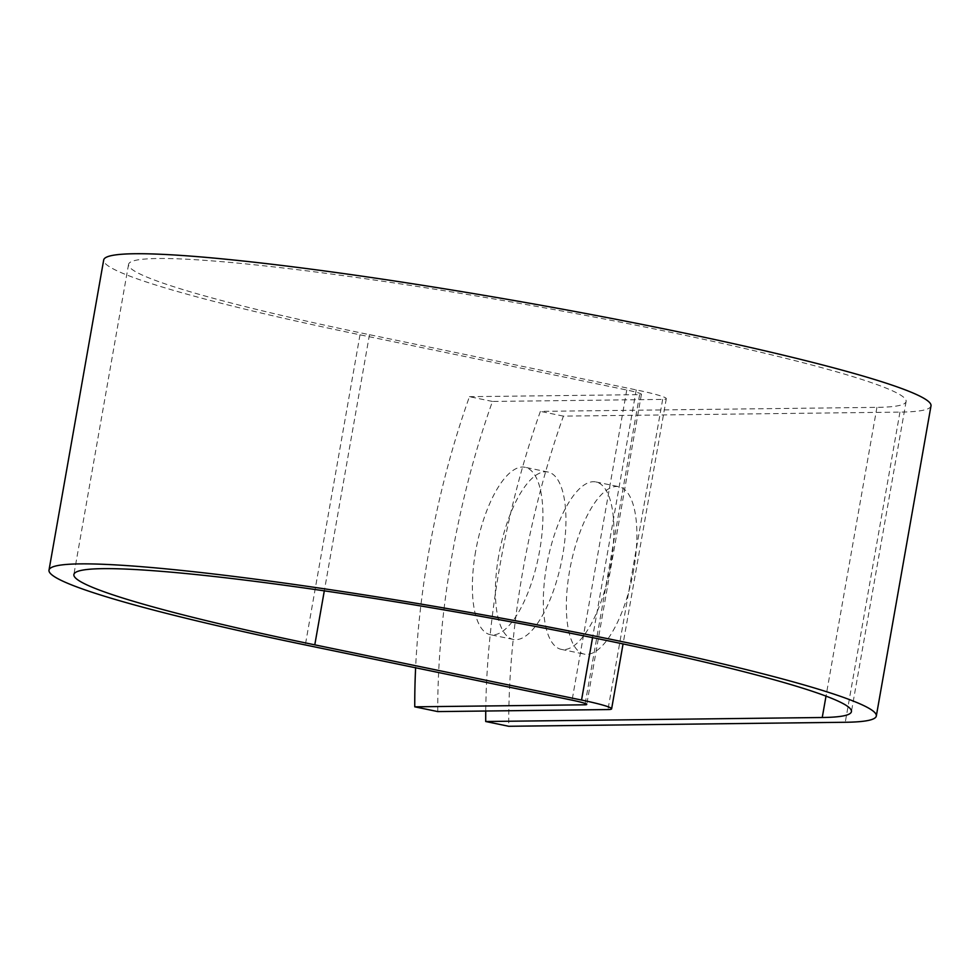<?xml version="1.0" encoding="UTF-8"?>
<svg xmlns="http://www.w3.org/2000/svg" width="980" height="980" viewBox="0 0 980 980"><rect width="100%" height="100%" fill="white"/><g stroke="black" fill="none" stroke-linecap="round" stroke-linejoin="round"><path stroke-width="0.73" stroke-dasharray="4.9 3.68" d="M633.644 570.042A85.481 31.385 101.7 0 1 584.301 654.126A85.481 31.385 101.7 0 1 569.601 570.801A85.481 31.385 101.7 0 1 618.944 486.717A85.481 31.385 101.7 0 1 633.644 570.042M610.626 565.276A85.481 31.385 101.7 0 1 561.283 649.373A85.481 31.385 101.7 0 1 546.583 566.036A85.481 31.385 101.7 0 1 595.938 481.952A85.481 31.385 101.7 0 1 610.626 565.276M475.631 551.36A85.481 31.385 -78.3 0 0 490.319 634.685A85.481 31.385 -78.3 0 0 539.662 550.589A85.481 31.385 -78.3 0 0 524.974 467.264A85.481 31.385 -78.3 0 0 475.631 551.36M498.636 556.113A85.481 31.385 -78.3 0 0 513.336 639.438A85.481 31.385 -78.3 0 0 562.679 555.354A85.481 31.385 -78.3 0 0 547.991 472.029A85.481 31.385 -78.3 0 0 498.636 556.113M437.766 711.59A368.455 135.252 101.7 0 1 492.462 401.445L662.664 399.411A49.27 3.675 -170 0 0 666.302 398.676A49.27 3.675 -170 0 0 636.24 389.905L369.472 334.695A394.769 29.486 10 0 1 128.564 264.38A394.769 29.486 10 0 1 522.463 303.898A394.769 29.486 10 0 1 906.12 401.482A394.769 29.486 10 0 1 876.929 407.362L540.397 411.367A368.455 135.252 -78.3 0 0 485.749 711.027M492.462 401.445L469.445 396.68A368.455 135.252 -78.3 0 0 415.618 667.784M469.445 396.68L639.646 394.646A23.998 1.788 -170 0 0 641.422 394.291A23.998 1.788 -170 0 0 626.771 390.016L360.003 334.805A420.04 31.372 10 0 1 103.684 259.994M931 405.867A420.04 31.372 10 0 1 899.946 412.115L563.414 416.132A368.455 135.252 -78.3 0 0 508.73 726.278M563.414 416.132L540.397 411.367M876.929 407.362L826.018 696.131M662.664 399.411L607.968 709.569M639.646 394.646L585.183 703.505M899.946 412.115L845.262 722.272M369.472 334.695L324.307 590.854M636.24 389.905L592.557 637.637M626.771 390.016L572.087 700.173M360.003 334.805L305.319 644.95M561.283 649.373L584.301 654.126M513.336 639.438L490.319 634.685M128.564 264.38L73.88 574.525M906.12 401.482L851.436 711.627M666.302 398.676L623.06 643.933M641.422 394.291L586.738 704.448M547.991 472.029L524.974 467.264M595.938 481.952L618.944 486.717"/><path stroke-width="1.47" d="M485.749 711.027A368.455 135.252 -78.3 0 0 485.713 721.513L822.245 717.507A394.769 29.486 10 0 0 851.436 711.627A394.769 29.486 10 0 0 467.779 614.043A394.769 29.486 10 0 0 73.88 574.525A394.769 29.486 10 0 0 314.788 644.84L581.544 700.051A49.27 3.675 -170 0 1 611.618 708.834A49.27 3.675 -170 0 1 607.968 709.569L437.766 711.59L414.761 706.825L584.962 704.804A23.998 1.788 -170 0 0 586.738 704.448A23.998 1.788 -170 0 0 572.087 700.173L305.319 644.95A420.04 31.372 10 0 1 49 570.14A420.04 31.372 10 0 1 468.109 612.182A420.04 31.372 10 0 1 876.316 716.025A420.04 31.372 10 0 1 845.262 722.272L508.73 726.278L485.713 721.513M415.618 667.784A368.455 135.252 -78.3 0 0 414.761 706.825M49 570.14L103.684 259.994A420.04 31.372 10 0 1 522.793 302.036A420.04 31.372 10 0 1 931 405.867L876.316 716.025M826.018 696.131L822.245 717.507M585.183 703.505L584.962 704.804M324.307 590.854L314.788 644.84M592.557 637.637L581.544 700.051M623.06 643.933L611.618 708.834"/></g></svg>
